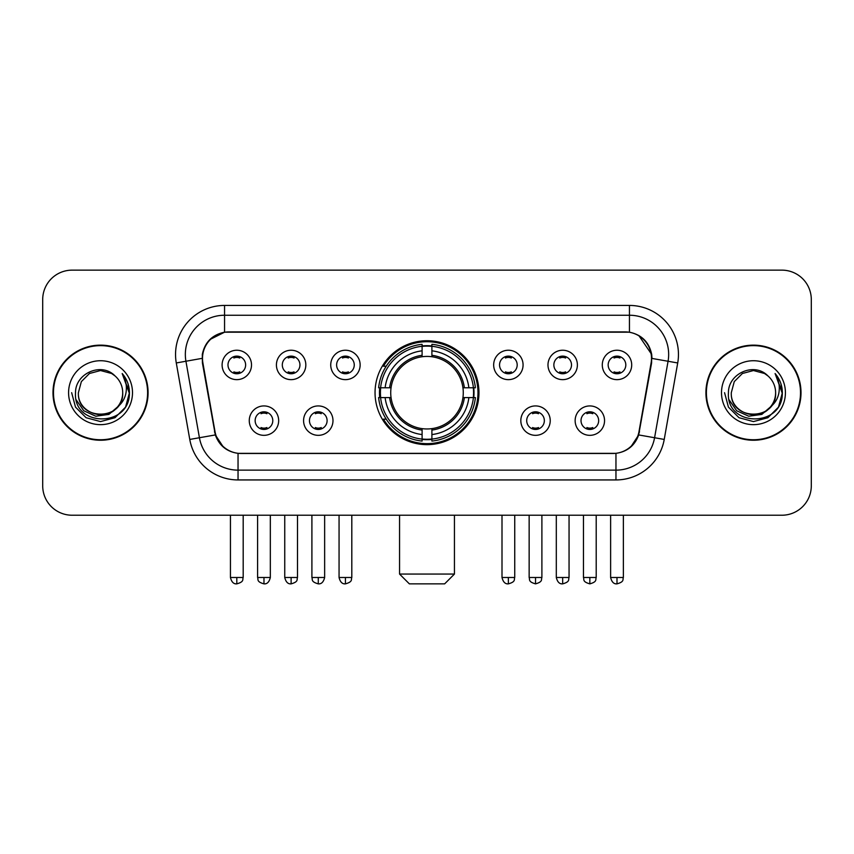 <?xml version="1.0" encoding="UTF-8"?>
<svg xmlns="http://www.w3.org/2000/svg" width="854" height="854" viewBox="0 0 854 854"><rect width="100%" height="100%" fill="white"/><g stroke="black" fill="none" stroke-linecap="round" stroke-linejoin="round"><path stroke-width="1.28" d="M375.045 392.691A51.955 51.955 0 0 0 427 444.646A51.955 51.955 0 0 0 478.955 392.691A51.955 51.955 0 0 0 427 340.725A51.955 51.955 0 0 0 375.045 392.691M332.985 420.627A14.71 14.71 0 0 1 318.275 435.337A14.71 14.71 0 0 1 303.576 420.627A14.71 14.71 0 0 1 318.275 405.928A14.71 14.71 0 0 1 332.985 420.627M309.458 420.627A8.828 8.828 0 0 0 318.275 429.455A8.828 8.828 0 0 0 327.103 420.627A8.828 8.828 0 0 0 318.275 411.809A8.828 8.828 0 0 0 309.458 420.627M550.232 420.627A14.71 14.71 0 0 1 535.522 435.337A14.71 14.71 0 0 1 520.823 420.627A14.71 14.71 0 0 1 535.522 405.928A14.71 14.71 0 0 1 550.232 420.627M526.704 420.627A8.828 8.828 0 0 0 535.522 429.455A8.828 8.828 0 0 0 544.35 420.627A8.828 8.828 0 0 0 535.522 411.809A8.828 8.828 0 0 0 526.704 420.627M604.547 420.627A14.71 14.71 0 0 1 589.836 435.337A14.71 14.71 0 0 1 575.137 420.627A14.71 14.71 0 0 1 589.836 405.928A14.71 14.71 0 0 1 604.547 420.627M581.019 420.627A8.828 8.828 0 0 0 589.836 429.455A8.828 8.828 0 0 0 598.665 420.627A8.828 8.828 0 0 0 589.836 411.809A8.828 8.828 0 0 0 581.019 420.627M278.671 420.627A14.71 14.71 0 0 1 263.971 435.337A14.71 14.71 0 0 1 249.261 420.627A14.71 14.71 0 0 1 263.971 405.928A14.71 14.71 0 0 1 278.671 420.627M255.143 420.627A8.828 8.828 0 0 0 263.971 429.455A8.828 8.828 0 0 0 272.789 420.627A8.828 8.828 0 0 0 263.971 411.809A8.828 8.828 0 0 0 255.143 420.627M305.828 364.946A14.71 14.71 0 0 1 291.118 379.646A14.71 14.71 0 0 1 276.418 364.946A14.71 14.71 0 0 1 291.118 350.236A14.71 14.71 0 0 1 305.828 364.946M282.3 364.946A8.828 8.828 0 0 0 291.118 373.764A8.828 8.828 0 0 0 299.946 364.946A8.828 8.828 0 0 0 291.118 356.118A8.828 8.828 0 0 0 282.3 364.946M360.142 364.946A14.71 14.71 0 0 1 345.432 379.646A14.71 14.71 0 0 1 330.733 364.946A14.71 14.71 0 0 1 345.432 350.236A14.71 14.71 0 0 1 360.142 364.946M336.615 364.946A8.828 8.828 0 0 0 345.432 373.764A8.828 8.828 0 0 0 354.261 364.946A8.828 8.828 0 0 0 345.432 356.118A8.828 8.828 0 0 0 336.615 364.946M523.075 364.946A14.71 14.71 0 0 1 508.365 379.646A14.71 14.71 0 0 1 493.665 364.946A14.71 14.71 0 0 1 508.365 350.236A14.71 14.71 0 0 1 523.075 364.946M499.547 364.946A8.828 8.828 0 0 0 508.365 373.764A8.828 8.828 0 0 0 517.193 364.946A8.828 8.828 0 0 0 508.365 356.118A8.828 8.828 0 0 0 499.547 364.946M577.389 364.946A14.71 14.71 0 0 1 562.679 379.646A14.71 14.71 0 0 1 547.98 364.946A14.71 14.71 0 0 1 562.679 350.236A14.71 14.71 0 0 1 577.389 364.946M553.862 364.946A8.828 8.828 0 0 0 562.679 373.764A8.828 8.828 0 0 0 571.507 364.946A8.828 8.828 0 0 0 562.679 356.118A8.828 8.828 0 0 0 553.862 364.946M631.704 364.946A14.71 14.71 0 0 1 616.994 379.646A14.71 14.71 0 0 1 602.284 364.946A14.71 14.71 0 0 1 616.994 350.236A14.71 14.71 0 0 1 631.704 364.946M608.165 364.946A8.828 8.828 0 0 0 616.994 373.764A8.828 8.828 0 0 0 625.811 364.946A8.828 8.828 0 0 0 616.994 356.118A8.828 8.828 0 0 0 608.165 364.946M251.514 364.946A14.71 14.71 0 0 1 236.814 379.646A14.71 14.71 0 0 1 222.104 364.946A14.71 14.71 0 0 1 236.814 350.236A14.71 14.71 0 0 1 251.514 364.946M227.986 364.946A8.828 8.828 0 0 0 236.814 373.764A8.828 8.828 0 0 0 245.632 364.946A8.828 8.828 0 0 0 236.814 356.118A8.828 8.828 0 0 0 227.986 364.946M202.9 362.971A26.474 26.474 0 0 1 228.968 331.907L625.032 331.907A26.474 26.474 0 0 1 651.1 362.971L638.995 431.601A26.474 26.474 0 0 1 612.926 453.474L241.074 453.474A26.474 26.474 0 0 1 215.005 431.601L202.9 362.971M379.71 397.59A47.546 47.546 0 0 1 379.71 387.791M52.991 392.691A47.546 47.546 0 0 0 100.537 440.237A47.546 47.546 0 0 0 148.084 392.691A47.546 47.546 0 0 0 100.537 345.144A47.546 47.546 0 0 0 52.991 392.691M705.916 392.691A47.546 47.546 0 0 0 753.463 440.237A47.546 47.546 0 0 0 801.009 392.691A47.546 47.546 0 0 0 753.463 345.144A47.546 47.546 0 0 0 705.916 392.691M202.302 354.453C204.843 342.187 212.262 334.768 224.559 332.195L629.441 332.195C641.728 334.757 649.147 342.176 651.698 354.453L651.591 362.971L638.675 434.932C634.81 445.585 627.231 451.734 615.958 453.346L238.042 453.346C226.79 451.755 219.222 445.607 215.325 434.932L202.409 362.971L202.302 354.453M209.817 339.593L224.559 332.195L224.559 315.243L629.441 315.243A39.209 39.209 0 0 1 668.063 361.263L654.58 437.728A39.209 39.209 0 0 1 615.958 470.138L238.042 470.138A39.209 39.209 0 0 1 199.42 437.728L185.937 361.263A39.209 39.209 0 0 1 224.559 315.243L224.559 305.433L629.441 305.433L629.441 332.195M638.76 335.451L651.698 354.453L651.997 358.434L677.713 362.961L664.231 439.436A49.02 49.02 0 0 1 615.958 479.937L238.042 479.937A49.02 49.02 0 0 1 189.769 439.436L176.287 362.961A49.02 49.02 0 0 1 224.559 305.433M240.582 453.474L238.042 453.346L238.042 479.937M615.958 479.937L615.958 453.346L613.418 453.474M664.231 439.436L638.675 434.932L630.764 446.994M223.406 447.144L215.325 434.932L189.769 439.436M639.486 431.601L639.326 432.434M214.674 432.434L214.514 431.601M176.287 362.961L202.003 358.37M811.3 299.551A29.41 29.41 0 0 0 781.89 270.142L72.11 270.142A29.41 29.41 0 0 0 42.7 299.551L42.7 485.819A29.41 29.41 0 0 0 72.11 515.229L781.89 515.229A29.41 29.41 0 0 0 811.3 485.819L811.3 299.551L811.3 485.819M42.7 299.551L42.7 485.819M781.89 270.142L72.11 270.142M72.11 515.229L781.89 515.229M147.603 392.691A47.055 47.055 0 0 0 100.537 345.635A47.055 47.055 0 0 0 53.482 392.691A47.055 47.055 0 0 0 100.537 439.746A47.055 47.055 0 0 0 147.603 392.691M118.93 405.735L108.928 414.393L95.819 416.218L83.756 410.763L76.219 399.875M122.698 392.691C124.054 421.268 77.031 421.268 78.387 392.691L81.354 381.61L89.467 373.497L100.537 370.529L111.618 373.497L115.055 375.952C101.455 361.701 75.28 373.433 75.526 392.691C73.038 426.893 128.495 427.79 129.392 394.345L129.434 392.691C129.349 385.421 126.936 379.037 122.186 373.54C125.794 379.475 127.075 385.859 126.008 392.691C124.972 398.498 122.143 403.248 117.521 406.92A22.161 22.161 0 0 0 122.698 392.691C124.054 421.268 77.031 421.268 78.387 392.691L81.354 381.61L89.467 373.497L100.537 370.529L111.618 373.497L115.055 375.952L111.618 373.497L100.537 370.529L89.467 373.497L81.354 381.61L78.387 392.691C77.031 421.268 124.054 421.268 122.698 392.691A22.161 22.161 0 0 0 115.055 375.952M117.521 406.92C105.757 422.815 77.234 412.653 78.387 392.691M68.576 392.691A31.961 31.961 0 0 0 100.537 424.651A31.961 31.961 0 0 0 132.498 392.691A31.961 31.961 0 0 0 100.537 360.73A31.961 31.961 0 0 0 68.576 392.691M122.186 373.54L129.424 393.523L128.079 383.937L129.424 393.523L128.079 383.937L129.424 393.523L122.4 373.785L129.424 393.523L122.4 373.785L129.434 392.691L125.57 407.134L114.991 417.713L100.537 421.588L86.094 417.713L75.515 407.134L71.651 392.691M122.4 373.785L129.424 393.545M800.518 392.691A47.055 47.055 0 0 0 753.463 345.635A47.055 47.055 0 0 0 706.397 392.691A47.055 47.055 0 0 0 753.463 439.746A47.055 47.055 0 0 0 800.518 392.691M771.845 405.735L761.843 414.393L748.734 416.218L736.671 410.763L729.135 399.875M775.613 392.691C776.969 421.268 729.946 421.268 731.302 392.691L734.269 381.61L742.382 373.497L753.463 370.529L764.533 373.497L767.97 375.952C754.381 361.701 728.195 373.433 728.441 392.691C725.953 426.893 781.41 427.79 782.307 394.345L782.349 392.691C782.275 385.421 779.851 379.037 775.101 373.54C778.72 379.475 779.99 385.859 778.923 392.691C777.887 398.498 775.058 403.248 770.436 406.92A22.161 22.161 0 0 0 775.613 392.691C776.969 421.268 729.946 421.268 731.302 392.691L734.269 381.61L742.382 373.497L753.463 370.529L764.533 373.497L767.97 375.952L764.533 373.497L753.463 370.529L742.382 373.497L734.269 381.61L731.302 392.691C729.946 421.268 776.969 421.268 775.613 392.691A22.161 22.161 0 0 0 767.97 375.952M770.436 406.92C758.672 422.815 730.149 412.653 731.302 392.691M721.502 392.691A31.961 31.961 0 0 0 753.463 424.651A31.961 31.961 0 0 0 785.424 392.691A31.961 31.961 0 0 0 753.463 360.73A31.961 31.961 0 0 0 721.502 392.691M775.101 373.54L782.339 393.523L780.994 383.937L782.339 393.523L780.994 383.937L782.339 393.523L775.315 373.785L782.339 393.523L775.315 373.785L782.349 392.691L778.485 407.134L767.906 417.713L753.463 421.588L739.009 417.713L728.43 407.134L724.566 392.691M775.315 373.785L782.339 393.545M444.646 583.858L409.354 583.858L399.555 574.059L454.445 574.059L444.646 583.858M431.9 439.095L431.9 441.07A48.625 48.625 0 0 0 475.379 397.59L473.404 397.59A46.66 46.66 0 0 1 431.9 439.095L431.9 434.558A42.156 42.156 0 0 0 468.867 397.59L462.943 397.59A36.274 36.274 0 0 0 431.9 356.748L431.9 346.276A46.66 46.66 0 0 1 473.404 387.791L475.379 387.791A48.625 48.625 0 0 0 431.9 344.311L431.9 346.276M380.596 397.59L378.621 397.59A48.625 48.625 0 0 0 422.1 441.07L422.1 439.095A46.66 46.66 0 0 1 380.596 397.59L385.133 397.59A42.156 42.156 0 0 0 422.1 434.558L422.1 428.633A36.274 36.274 0 0 0 462.943 397.59L464.384 397.59A37.704 37.704 0 0 1 431.9 430.074L431.9 434.558M422.1 346.276L422.1 344.311A48.625 48.625 0 0 0 378.621 387.791L380.596 387.791A46.66 46.66 0 0 1 422.1 346.276L422.1 350.823A42.156 42.156 0 0 0 385.133 387.791L391.057 387.791A36.274 36.274 0 0 0 422.1 428.633L422.1 430.074A37.704 37.704 0 0 1 389.616 397.59L385.133 397.59M380.692 397.59A46.564 46.564 0 0 1 380.692 387.791M431.9 346.382A46.564 46.564 0 0 0 422.1 346.382M473.308 387.791A46.564 46.564 0 0 1 473.308 397.59M473.404 387.791L468.867 387.791A42.156 42.156 0 0 0 431.9 350.823M468.867 397.59L473.404 397.59M422.1 434.558L422.1 439.095M462.943 387.791L468.867 387.791M431.9 428.687L431.9 430.074M422.1 428.633A36.274 36.274 0 0 1 391.057 397.59L389.616 397.59M431.9 438.999A46.564 46.564 0 0 1 422.1 438.999M385.133 387.791L380.596 387.791M422.1 356.684L422.1 350.823M431.9 356.748A36.274 36.274 0 0 0 391.057 387.791L389.616 387.791A37.704 37.704 0 0 1 422.1 355.296M431.9 356.684L431.9 355.296A37.704 37.704 0 0 1 464.384 387.791M386.211 366.217L383.435 366.217A50.984 50.984 0 0 1 477.984 392.691A50.984 50.984 0 0 1 383.435 419.154L386.211 419.154M233.868 373.262L233.868 371.864A7.526 7.526 0 0 0 239.75 371.864L239.75 373.262M239.75 356.62L239.75 358.018A7.526 7.526 0 0 0 233.868 358.018L233.868 356.62M288.182 373.262L288.182 371.864A7.526 7.526 0 0 0 294.064 371.864L294.064 373.262M294.064 356.62L294.064 358.018A7.526 7.526 0 0 0 288.182 358.018L288.182 356.62M342.497 373.262L342.497 371.864A7.526 7.526 0 0 0 348.379 371.864L348.379 373.262M348.379 356.62L348.379 358.018A7.526 7.526 0 0 0 342.497 358.018L342.497 356.62M505.429 373.262L505.429 371.864A7.526 7.526 0 0 0 511.311 371.864L511.311 373.262M511.311 356.62L511.311 358.018A7.526 7.526 0 0 0 505.429 358.018L505.429 356.62M559.744 373.262L559.744 371.864A7.526 7.526 0 0 0 565.626 371.864L565.626 373.262M565.626 356.62L565.626 358.018A7.526 7.526 0 0 0 559.744 358.018L559.744 356.62M614.047 373.262L614.047 371.864A7.526 7.526 0 0 0 619.929 371.864L619.929 373.262M619.929 356.62L619.929 358.018A7.526 7.526 0 0 0 614.047 358.018L614.047 356.62M261.025 428.943L261.025 427.544A7.526 7.526 0 0 0 266.907 427.544L266.907 428.943M266.907 412.311L266.907 413.71A7.526 7.526 0 0 0 261.025 413.71L261.025 412.311M315.339 428.943L315.339 427.544A7.526 7.526 0 0 0 321.221 427.544L321.221 428.943M321.221 412.311L321.221 413.71A7.526 7.526 0 0 0 315.339 413.71L315.339 412.311M532.586 428.943L532.586 427.544A7.526 7.526 0 0 0 538.468 427.544L538.468 428.943M538.468 412.311L538.468 413.71A7.526 7.526 0 0 0 532.586 413.71L532.586 412.311M586.901 428.943L586.901 427.544A7.526 7.526 0 0 0 592.783 427.544L592.783 428.943M592.783 412.311L592.783 413.71A7.526 7.526 0 0 0 586.901 413.71L586.901 412.311M629.441 305.433A49.02 49.02 0 0 1 677.713 362.961M185.937 361.263A39.209 39.209 0 0 1 185.339 354.453M431.9 428.633A36.274 36.274 0 0 0 462.943 397.59M422.1 439.436A47.002 47.002 0 0 0 431.9 439.436M473.746 397.59A47.002 47.002 0 0 0 473.746 387.791M431.9 345.934A47.002 47.002 0 0 0 422.1 345.934M236.814 577.485L230.441 577.485C231.551 582.033 233.676 584.157 236.814 583.858L236.814 577.485L243.187 577.485L243.187 515.229M291.118 577.485L284.745 577.485C285.866 582.033 287.99 584.157 291.118 583.858L291.118 577.485L297.491 577.485L297.491 515.229M345.432 577.485L339.059 577.485C340.17 582.033 342.294 584.157 345.432 583.858L345.432 577.485L351.805 577.485L351.805 515.229M508.365 577.485L502.003 577.485C503.113 582.033 505.237 584.157 508.365 583.858L508.365 577.485L514.738 577.485L514.738 515.229M562.679 577.485L556.306 577.485C557.416 582.033 559.541 584.157 562.679 583.858L562.679 577.485L569.052 577.485L569.052 515.229M616.994 577.485L610.621 577.485C611.731 582.033 613.855 584.157 616.994 583.858L616.994 577.485L623.367 577.485L623.367 515.229M263.971 577.485L257.598 577.485C258.495 579.46 256.232 581.702 263.971 583.858L263.971 577.485L270.334 577.485L270.334 515.229M318.275 577.485L311.902 577.485C312.81 579.46 310.546 581.702 318.275 583.858L318.275 577.485L324.648 577.485L324.648 515.229M535.522 577.485L529.149 577.485C530.056 579.46 527.793 581.702 535.522 583.858L535.522 577.485L541.895 577.485L541.895 515.229M589.836 577.485L583.463 577.485C584.36 579.46 582.108 581.702 589.836 583.858L589.836 577.485L596.209 577.485L596.209 515.229M454.445 515.229L454.445 574.059M399.555 515.229L399.555 574.059M230.441 577.485L230.441 515.229M243.187 577.485C242.28 579.46 244.543 581.702 236.814 583.858M284.745 577.485L284.745 515.229M297.491 577.485C296.594 579.46 298.857 581.702 291.118 583.858M339.059 577.485L339.059 515.229M351.805 577.485C350.909 579.46 353.172 581.702 345.432 583.858M502.003 577.485L502.003 515.229M514.738 577.485C513.841 579.46 516.104 581.702 508.365 583.858M556.306 577.485L556.306 515.229M569.052 577.485C568.156 579.46 570.419 581.702 562.679 583.858M610.621 577.485L610.621 515.229M623.367 577.485C622.47 579.46 624.722 581.702 616.994 583.858M257.598 577.485L257.598 515.229M270.334 577.485C269.223 582.033 267.099 584.157 263.971 583.858M311.902 577.485L311.902 515.229M324.648 577.485C323.538 582.033 321.414 584.157 318.275 583.858M529.149 577.485L529.149 515.229M541.895 577.485C540.998 579.46 543.261 581.702 535.522 583.858M583.463 577.485L583.463 515.229M596.209 577.485C595.313 579.46 597.576 581.702 589.836 583.858"/></g></svg>
